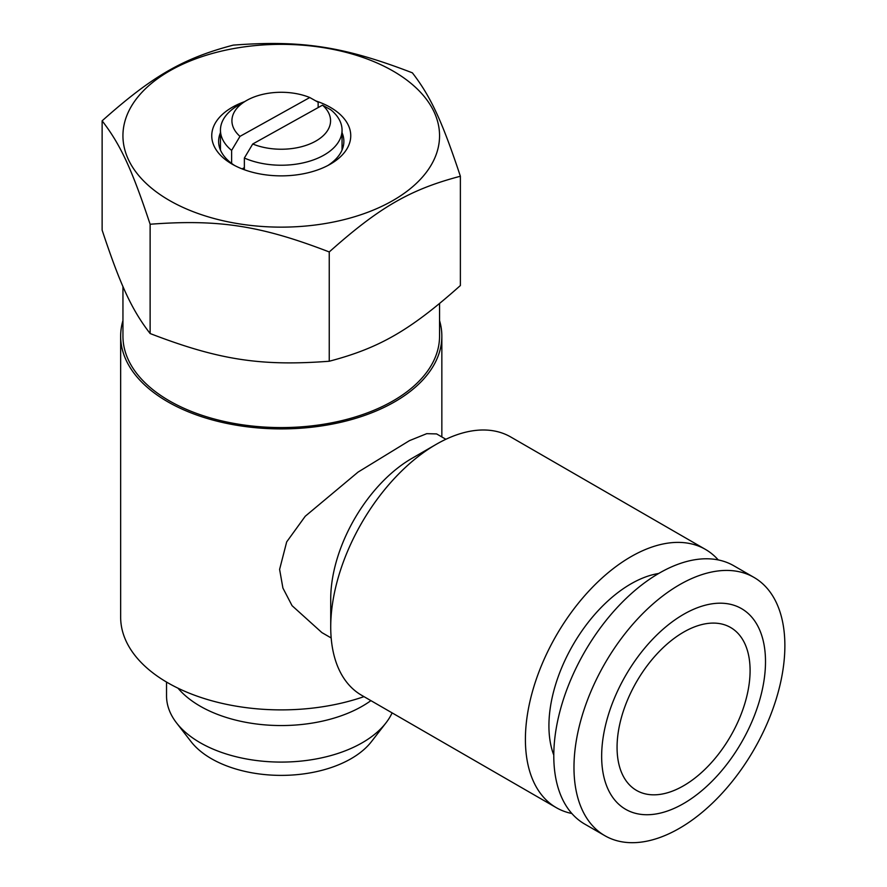 <?xml version="1.0" encoding="UTF-8"?>
<svg xmlns="http://www.w3.org/2000/svg" width="887" height="887" viewBox="0 0 887 887"><rect width="100%" height="100%" fill="white"/><g stroke="black" fill="none" stroke-linecap="round" stroke-linejoin="round"><path stroke-width="1.33" d="M231.618 163.408L231.618 150.402L239.989 136.365L309.763 97.526L318.145 102.227L318.145 107.582M239.989 136.365A49.328 28.484 180 0 1 246.364 100.619L238.259 105.309A60.793 35.103 0 0 0 220.453 130.123A60.793 35.103 0 0 0 231.618 150.402M244.357 158.03A60.793 35.103 0 0 0 308.21 161.589A60.793 35.103 0 0 0 342.049 130.123A60.793 35.103 0 0 0 330.884 109.855L322.502 105.154L252.728 143.993L244.357 158.03L244.357 169.75M219.666 147.918A62.622 36.156 180 0 1 220.453 145.812M342.049 145.812A62.622 36.156 180 0 1 342.837 147.918M242.107 168.907L244.357 167.654M246.364 100.619A49.328 28.484 180 0 1 309.763 97.526M322.502 105.154A49.328 28.484 180 0 1 315.484 141.255A49.328 28.484 180 0 1 252.728 143.993M234.656 165.525A62.622 36.156 180 0 1 218.623 141.366A62.622 36.156 180 0 1 220.453 132.706M342.049 132.706A62.622 36.156 180 0 1 343.868 141.366A62.622 36.156 180 0 1 327.835 165.525M244.579 101.661A69.508 40.126 0 0 0 232.106 164.117A69.508 40.126 0 0 0 330.396 164.117A69.508 40.126 0 0 0 315.894 100.963M393.185 71.115A158.307 91.394 0 0 0 169.306 71.115A158.307 91.394 0 0 0 169.306 200.373A158.307 91.394 0 0 0 393.185 200.373A158.307 91.394 0 0 0 393.185 71.115M392.109 712.882A114.711 66.226 180 0 1 385.967 722.894A114.711 66.226 180 0 1 200.129 742.685A114.711 66.226 180 0 1 176.524 722.894A114.711 66.226 180 0 1 166.534 695.851L166.534 682.07M176.524 722.894L191.038 741.621A98.823 57.056 0 0 0 281.246 775.382A98.823 57.056 0 0 0 371.453 741.621L385.967 722.894M178.01 688.201A114.711 66.226 0 0 0 200.129 706.152A114.711 66.226 0 0 0 370.899 700.641M102.127 120.832L102.127 230.121C120.477 285.437 131.764 309.774 150.125 333.534C218.612 359.911 260.756 366.431 329.243 361.242C379.381 348.07 410.226 330.263 460.375 285.536L460.375 176.247C410.226 189.419 379.381 207.225 329.243 251.952C260.756 225.575 218.612 219.056 150.125 224.245C131.764 168.918 120.477 144.592 102.127 120.832C152.265 76.105 183.11 58.287 233.248 45.126C301.746 39.937 343.879 46.457 412.377 72.834C430.727 96.594 442.014 120.92 460.375 176.247M122.949 286.468L122.949 336.184A158.307 91.394 0 0 0 169.306 400.813A158.307 91.394 0 0 0 341.828 420.626A158.307 91.394 0 0 0 439.553 336.184L439.553 303.609M150.125 333.534L150.125 224.245M329.243 361.242L329.243 251.952M750.092 670.561A94.066 54.307 -60 0 1 709.023 765.226A94.066 54.307 -60 0 1 636.544 790.428A94.066 54.307 -60 0 1 617.064 747.364A94.066 54.307 -60 0 1 658.121 652.699A94.066 54.307 -60 0 1 730.611 627.497A94.066 54.307 -60 0 1 750.092 670.561M439.553 320.573A160.602 92.725 180 0 1 441.848 336.184A160.602 92.725 180 0 1 342.704 421.846A160.602 92.725 180 0 1 167.687 401.744A160.602 92.725 180 0 1 120.654 336.184A160.602 92.725 180 0 1 122.949 320.573M120.654 336.184L120.654 617.175A160.602 92.725 0 0 0 167.687 682.735A160.602 92.725 0 0 0 363.98 696.639M445.884 439.276L436.615 433.92L426.736 433.665L409.484 440.628L358.082 472.084L305.25 516.245L286.678 541.902L279.605 569.399L282.909 588.048L292.067 605.677L321.903 632.608L331.173 637.964M718.248 559.93A149.127 86.094 120 0 0 705.409 549.375L510.735 436.981A149.127 86.094 120 0 0 436.171 444.365L411.845 458.413A114.711 66.226 120 0 0 330.729 598.913L330.729 627.009A149.127 86.094 120 0 0 361.619 695.275L556.293 807.669A149.127 86.094 120 0 0 571.849 813.501M553.798 755.136A115.864 66.891 -60 0 1 548.92 725.821A115.864 66.891 -60 0 1 658.675 573.479M753.994 577.415L733.804 565.762A149.127 86.094 120 0 0 618.882 605.721A149.127 86.094 120 0 0 553.787 755.791A149.127 86.094 120 0 0 584.677 824.056L604.867 835.709A149.127 86.094 120 0 0 719.778 795.761A149.127 86.094 120 0 0 784.873 645.692A149.127 86.094 120 0 0 753.994 577.415A149.127 86.094 120 0 0 639.072 617.374A149.127 86.094 120 0 0 573.978 767.443A149.127 86.094 120 0 0 604.867 835.709M765.503 661.658A115.864 66.891 120 0 0 683.578 614.358A115.864 66.891 120 0 0 601.652 756.256A115.864 66.891 120 0 0 683.578 803.567A115.864 66.891 120 0 0 765.503 661.658M436.171 444.365A149.127 86.094 120 0 0 330.729 627.009M705.409 549.375A149.127 86.094 120 0 0 590.498 589.323A149.127 86.094 120 0 0 525.403 739.403A149.127 86.094 120 0 0 556.293 807.669M220.453 130.123L220.453 150.025M342.049 130.123L342.049 150.025M441.848 436.936L441.848 336.184"/></g></svg>
